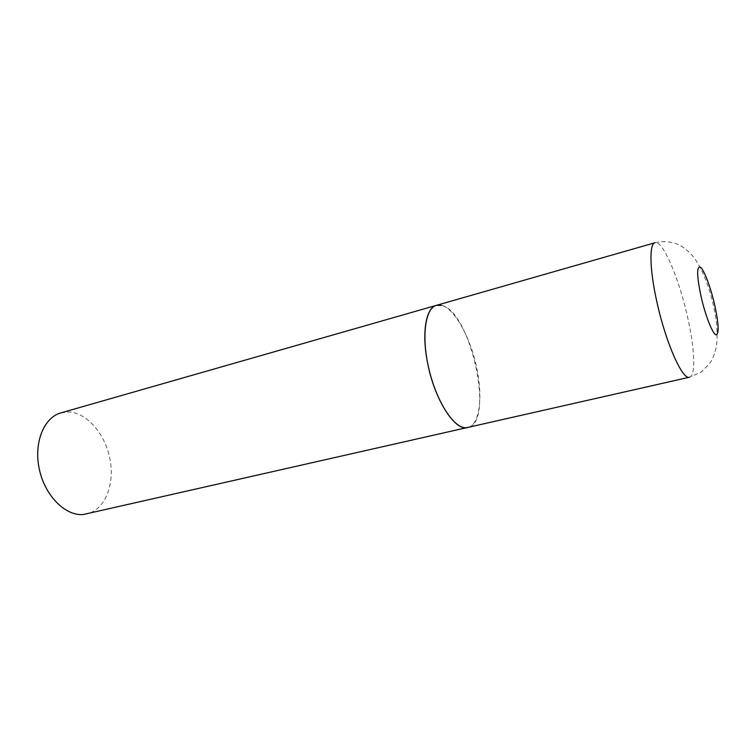 <?xml version="1.0" encoding="UTF-8"?>
<svg xmlns="http://www.w3.org/2000/svg" width="756" height="756" viewBox="0 0 756 756"><rect width="100%" height="100%" fill="white"/><g stroke="black" fill="none" stroke-linecap="round" stroke-linejoin="round"><path stroke-width="0.57" stroke-dasharray="3.78 2.83" d="M441.665 305.386C470.799 311.17 495.095 423.095 467.766 427.527C479.266 425.241 482.971 398.677 477.064 369.769C470.449 334.369 450.16 300.793 436.429 305.339M60.858 412.899L68.579 411.963C87.233 412.653 105.623 434.511 110.121 459.761C114.808 484.993 104.782 509.884 86.779 513.976M689.51 377.216C696.021 376.063 694.717 348.166 687.497 316.736C679.02 278.331 662.681 239.926 655.027 242.733C662.757 240.88 670.279 241.4 677.593 244.292C682.139 246.702 682.309 246.05 689.973 252.995C700.623 263.636 709.119 285.711 713.815 307.267C716.641 319.703 717.652 331.487 716.839 342.6C716.197 348.913 714.477 354.791 711.661 360.225C711.122 362.011 707.569 365.989 700.992 372.169L689.51 377.216"/><path stroke-width="1.13" d="M427.414 362.011C434.133 399.102 455.065 431.789 467.766 427.527L465.469 427.745C453.487 427.745 436.458 401.275 428.917 369.051C421.243 336.845 425.174 308.127 436.429 305.339C426.025 307.692 421.583 332.423 427.414 362.011M436.429 305.339L655.027 242.733C649.092 243.725 649.574 269.505 656.917 302.022C665.762 342.733 682.564 380.362 689.51 377.216L83.34 514.505C65.574 516.253 45.114 496.04 39.388 469.542C33.472 443.063 43.801 417.463 60.858 412.899L436.429 305.339L441.665 305.386M701.095 296.721C705.348 315.422 712.388 333.405 715.856 334.804C719.249 334.369 718.833 324.324 714.628 304.668C710.612 287.129 704.025 269.665 700.321 267.095C696.541 266.188 696.805 276.053 701.095 296.721"/></g></svg>
